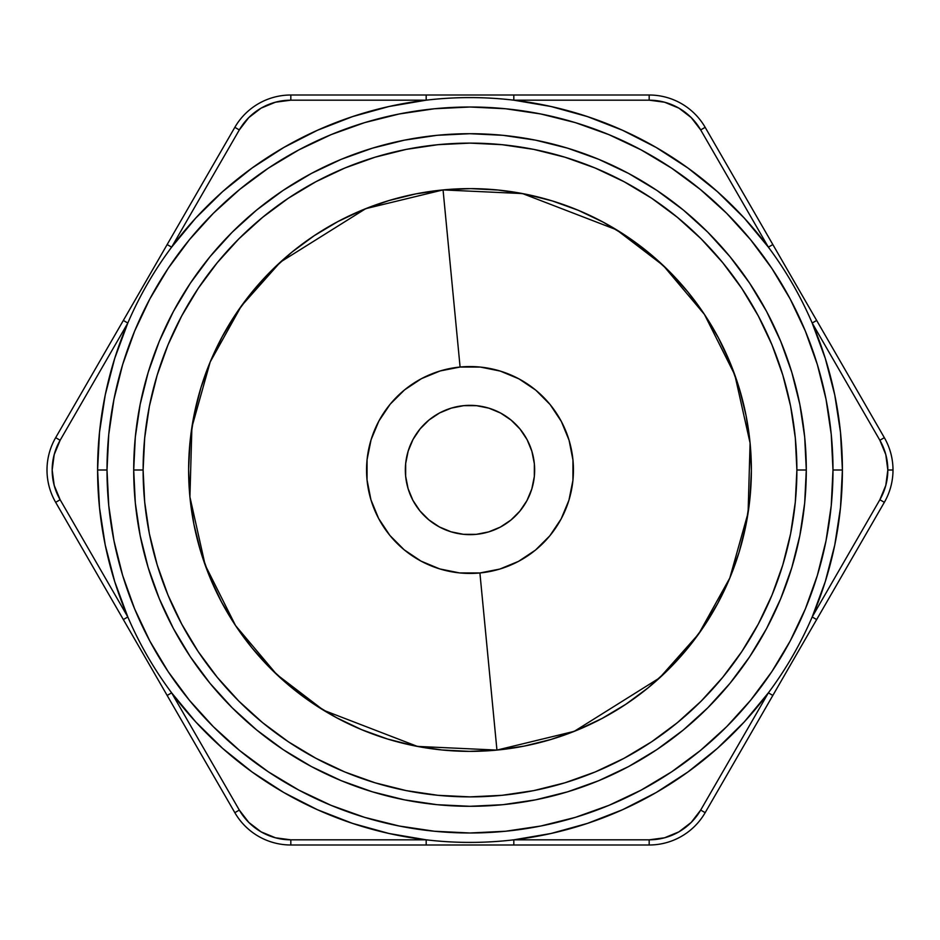 <?xml version="1.0" encoding="UTF-8"?>
<svg xmlns="http://www.w3.org/2000/svg" width="940" height="940" viewBox="0 0 940 940"><rect width="100%" height="100%" fill="white"/><g stroke="black" fill="none" stroke-linecap="round" stroke-linejoin="round"><path stroke-width="1.41" d="M143.115 470A326.885 326.885 0 0 0 470 796.885A326.885 326.885 0 0 0 796.885 470L806.297 470A336.297 336.297 0 0 1 470 806.297A336.297 336.297 0 0 1 133.703 470L143.115 470L144.69 502.042L149.389 533.767L157.192 564.893L167.99 595.091L181.714 624.09L198.199 651.608L217.316 677.376L238.854 701.146L262.624 722.684L288.392 741.801L315.911 758.286L344.91 772.01L375.107 782.809L406.233 790.611L437.958 795.311L470 796.885L502.042 795.311L533.767 790.611L564.893 782.809L595.091 772.01L624.09 758.286L651.608 741.801L677.376 722.684L701.146 701.146L722.684 677.376L741.801 651.608L758.286 624.09L772.01 595.091L782.809 564.893L790.611 533.767L795.311 502.042L796.885 470L795.311 437.958L790.611 406.233L782.809 375.107L772.01 344.91L758.286 315.911L741.801 288.392L722.684 262.624L701.146 238.854L677.376 217.316L651.608 198.199L624.09 181.714L595.091 167.99L564.893 157.192L533.767 149.389L502.042 144.69L470 143.115L437.958 144.69L406.233 149.389L375.107 157.192L344.91 167.99L315.911 181.714L288.392 198.199L262.624 217.316L238.854 238.854L217.316 262.624L198.199 288.392L181.714 315.911L167.99 344.91L157.192 375.107L149.389 406.233L144.69 437.958L143.115 470L133.703 470L135.313 437.041L140.166 404.388L148.179 372.381L159.295 341.302L173.407 311.469L190.374 283.163L210.031 256.655L232.204 232.204L256.655 210.031L283.163 190.374L311.469 173.407L341.302 159.295L372.381 148.179L404.388 140.166L437.041 135.313L470 133.703L502.959 135.313L535.612 140.166L567.619 148.179L598.698 159.295L628.531 173.407L656.837 190.374L683.345 210.031L707.797 232.204L729.969 256.655L749.627 283.163L766.593 311.469L780.705 341.302L791.821 372.381L799.834 404.388L804.687 437.041L806.297 470L804.687 502.959L799.834 535.612L791.821 567.619L780.705 598.698L766.593 628.531L749.627 656.837L729.969 683.345L707.797 707.797L683.345 729.969L656.837 749.627L628.531 766.593L598.698 780.705L567.619 791.821L535.612 799.834L502.959 804.687L470 806.297L437.041 804.687L404.388 799.834L372.381 791.821L341.302 780.705L311.469 766.593L283.163 749.627L256.655 729.969L232.204 707.797L210.031 683.345L190.374 656.837L173.407 628.531L159.295 598.698L148.179 567.619L140.166 535.612L135.313 502.959L133.703 470A336.297 336.297 0 0 1 470 133.703A336.297 336.297 0 0 1 806.297 470L796.885 470A326.885 326.885 0 0 0 470 143.115A326.885 326.885 0 0 0 143.115 470M239.312 810.08L234.836 812.665A64.649 64.649 0 0 0 290.824 844.99L290.824 839.82A59.478 59.478 0 0 1 239.312 810.08L171.632 692.851A372.404 372.404 0 0 0 426.184 839.82L290.824 839.82L290.824 844.99L426.184 844.99L426.184 839.82A372.404 372.404 0 0 0 513.816 839.82A372.404 372.404 0 0 1 426.184 839.82L388.972 833.486L352.582 823.405L317.403 809.704L283.798 792.514L252.096 771.999L222.639 748.393L195.732 721.92L171.632 692.851L239.312 810.08L248.771 822.394L261.085 831.853L275.432 837.787L290.824 839.82L426.184 839.82L426.184 844.99L513.816 844.99L513.816 839.82A372.404 372.404 0 0 0 842.405 470L832.993 470A362.993 362.993 0 0 1 470 832.993A362.993 362.993 0 0 1 107.007 470L108.758 505.579L113.987 540.817L122.635 575.374L134.643 608.909L149.871 641.115L168.178 671.665L189.398 700.277L213.321 726.679L239.724 750.602L268.335 771.822L298.885 790.129L331.091 805.357L364.626 817.365L399.183 826.013L434.421 831.242L470 832.993L505.579 831.242L540.817 826.013L575.374 817.365L608.909 805.357L641.115 790.129L671.665 771.822L700.277 750.602L726.679 726.679L750.602 700.277L771.822 671.665L790.129 641.115L805.357 608.909L817.365 575.374L826.013 540.817L831.242 505.579L832.993 470L831.242 434.421L826.013 399.183L817.365 364.626L805.357 331.091L790.129 298.885L771.822 268.335L750.602 239.724L726.679 213.321L700.277 189.398L671.665 168.178L641.115 149.871L608.909 134.643L575.374 122.635L540.817 113.987L505.579 108.758L470 107.007L434.421 108.758L399.183 113.987L364.626 122.635L331.091 134.643L298.885 149.871L268.335 168.178L239.724 189.398L213.321 213.321L189.398 239.724L168.178 268.335L149.871 298.885L134.643 331.091L122.635 364.626L113.987 399.183L108.758 434.421L107.007 470L97.596 470L107.007 470A362.993 362.993 0 0 1 470 107.007A362.993 362.993 0 0 1 832.993 470L842.405 470A372.404 372.404 0 0 0 127.817 323.031A372.404 372.404 0 0 0 97.596 470L99.511 432.294L105.233 394.976L114.704 358.434L127.817 323.031L60.137 440.261L54.203 454.608L52.17 470L54.203 485.393L60.137 499.739L127.817 616.969L114.704 581.566L105.233 545.024L99.511 507.706L97.596 470A372.404 372.404 0 0 0 127.817 616.969L123.34 619.554L234.836 812.665A64.649 64.649 0 0 0 290.824 844.99L649.176 844.99A64.649 64.649 0 0 0 705.164 812.665L884.34 502.324A64.649 64.649 0 0 0 893 470L887.83 470A59.478 59.478 0 0 1 879.864 499.739L884.34 502.324L879.864 499.739L885.797 485.393L887.83 470L885.797 454.608L879.864 440.261L812.184 323.031L825.297 358.434L834.767 394.976L840.489 432.294L842.405 470L840.489 507.706L834.767 545.024L825.297 581.566L812.184 616.969L879.864 499.739L812.184 616.969A372.404 372.404 0 0 1 768.368 692.851L744.269 721.92L717.361 748.393L687.904 771.999L656.202 792.514L622.597 809.704L587.418 823.405L551.028 833.486L513.816 839.82L649.176 839.82L664.568 837.787L678.915 831.853L691.229 822.394L700.688 810.08L768.368 692.851L700.688 810.08A59.478 59.478 0 0 1 649.176 839.82L649.176 844.99L649.176 839.82L513.816 839.82L513.816 844.99L649.176 844.99A64.649 64.649 0 0 0 705.164 812.665L700.688 810.08L705.164 812.665L772.845 695.436L768.368 692.851L772.845 695.436L816.66 619.554L812.184 616.969L816.66 619.554L884.34 502.324A64.649 64.649 0 0 0 884.34 437.676L705.164 127.335L700.688 129.92L691.229 117.606L678.915 108.147L664.568 102.213L649.176 100.181L513.816 100.181L551.028 106.514L587.418 116.595L622.597 130.296L656.202 147.486L687.904 168.001L717.361 191.607L744.269 218.08L768.368 247.15L700.688 129.92L768.368 247.15A372.404 372.404 0 0 1 812.184 323.031L879.864 440.261A59.478 59.478 0 0 1 887.83 470L893 470A64.649 64.649 0 0 0 884.34 437.676L879.864 440.261L884.34 437.676L816.66 320.446L812.184 323.031L816.66 320.446L772.845 244.564L768.368 247.15L772.845 244.564L705.164 127.335A64.649 64.649 0 0 0 649.176 95.011L290.824 95.011L290.824 100.181L275.432 102.213L261.085 108.147L248.771 117.606L239.312 129.92L171.632 247.15L195.732 218.08L222.639 191.607L252.096 168.001L283.798 147.486L317.403 130.296L352.582 116.595L388.972 106.514L426.184 100.181L290.824 100.181L426.184 100.181A372.404 372.404 0 0 1 513.816 100.181L649.176 100.181A59.478 59.478 0 0 1 700.688 129.92L705.164 127.335A64.649 64.649 0 0 0 649.176 95.011L649.176 100.181L649.176 95.011L513.816 95.011L513.816 100.181L513.816 95.011L426.184 95.011L426.184 100.181L426.184 95.011L290.824 95.011A64.649 64.649 0 0 0 234.836 127.335L55.66 437.676A64.649 64.649 0 0 0 47 470A64.649 64.649 0 0 1 55.66 437.676A64.649 64.649 0 0 0 55.66 502.324A64.649 64.649 0 0 1 47 470M60.137 499.739L55.66 502.324L123.34 619.554L127.817 616.969A372.404 372.404 0 0 0 171.632 692.851L167.155 695.436L171.632 692.851A372.404 372.404 0 0 1 127.817 616.969L60.137 499.739A59.478 59.478 0 0 1 60.137 440.261A59.478 59.478 0 0 0 60.137 499.739L55.66 502.324L234.836 812.665M60.137 440.261L127.817 323.031A372.404 372.404 0 0 1 171.632 247.15L239.312 129.92L234.836 127.335A64.649 64.649 0 0 1 290.824 95.011L290.824 100.181A59.478 59.478 0 0 0 239.312 129.92L234.836 127.335L123.34 320.446L55.66 437.676L60.137 440.261L55.66 437.676M127.817 323.031L123.34 320.446L127.817 323.031M171.632 247.15L167.155 244.564L171.632 247.15M460.095 367.035L443.057 189.915L522.558 193.581L616.499 229.771L663.299 265.538L704.448 314.43L734.833 374.943L750.085 443.057L748.099 512.829L729.804 578.029L698.737 633.866L659.598 677.905L574.281 731.332L496.943 750.085L479.905 572.965L496.943 750.085L469.354 751.377L441.788 749.956L414.481 745.843L387.703 739.075L361.736 729.71L336.802 717.843L313.149 703.59L291 687.093L270.591 668.505L252.084 648.001L235.693 625.793L221.546 602.07L209.796 577.09L200.561 551.063L193.91 524.262L189.915 496.943A281.377 281.377 0 0 1 443.057 189.915A281.377 281.377 0 0 1 750.085 443.057L751.377 470.646L749.956 498.212L745.843 525.519L739.075 552.297L729.71 578.264L717.843 603.198L703.59 626.851L687.093 649L668.505 669.409L648.001 687.916L625.793 704.307L602.07 718.454L577.09 730.204L551.063 739.439L524.262 746.09L496.943 750.085A281.377 281.377 0 0 1 189.915 496.943L188.623 469.354L190.045 441.788L194.157 414.481L200.925 387.703L210.29 361.736L222.157 336.802L236.41 313.149L252.907 291L271.495 270.591L291.999 252.084L314.207 235.693L337.93 221.546L362.911 209.796L388.937 200.561L415.738 193.91L443.057 189.915L470.646 188.623L498.212 190.045L525.519 194.157L552.297 200.925L578.264 210.29L603.198 222.157L626.851 236.41L649 252.907L669.409 271.495L687.916 291.999L704.307 314.207L718.454 337.93L730.204 362.911L739.439 388.937L746.09 415.738L750.085 443.057A281.377 281.377 0 0 1 496.943 750.085L417.442 746.419L323.501 710.229L276.701 674.462L235.552 625.57L205.167 565.058L189.915 496.943L191.901 427.171L210.196 361.971L241.263 306.135L280.402 262.096L365.719 208.668L443.057 189.915L460.095 367.035L440.202 370.936L421.449 378.656L404.553 389.889L390.182 404.188L378.879 421.026L371.077 439.744L367.07 459.625L367.035 479.905A103.447 103.447 0 0 1 460.095 367.035A103.447 103.447 0 0 1 572.965 460.095A103.447 103.447 0 0 1 479.905 572.965A103.447 103.447 0 0 1 367.035 479.905L370.936 499.798L378.656 518.551L389.889 535.447L404.188 549.818L421.026 561.121L439.744 568.923L459.625 572.93L479.905 572.965L499.798 569.064L518.551 561.345L535.447 550.111L549.818 535.812L561.121 518.974L568.923 500.256L572.93 480.375L572.965 460.095L569.064 440.202L561.345 421.449L550.111 404.553L535.812 390.182L518.974 378.879L500.256 371.077L480.375 367.07L460.095 367.035M534.355 463.808A64.649 64.649 0 0 1 476.192 534.355A64.649 64.649 0 0 1 405.645 476.192L405.669 463.514L408.172 451.094L413.048 439.391L420.121 428.875L429.098 419.933L439.65 412.907L451.376 408.089L463.808 405.645L476.486 405.669L488.906 408.172L500.609 413.048L511.125 420.121L520.067 429.098L527.093 439.65L531.911 451.376L534.355 463.808L534.331 476.486L531.829 488.906L526.952 500.609L519.879 511.125L510.902 520.067L500.35 527.093L488.624 531.911L476.192 534.355L463.514 534.331L451.094 531.829L439.391 526.952L428.875 519.879L419.933 510.902L412.907 500.35L408.089 488.624L405.645 476.192A64.649 64.649 0 0 1 463.808 405.645A64.649 64.649 0 0 1 534.355 463.808"/></g></svg>
